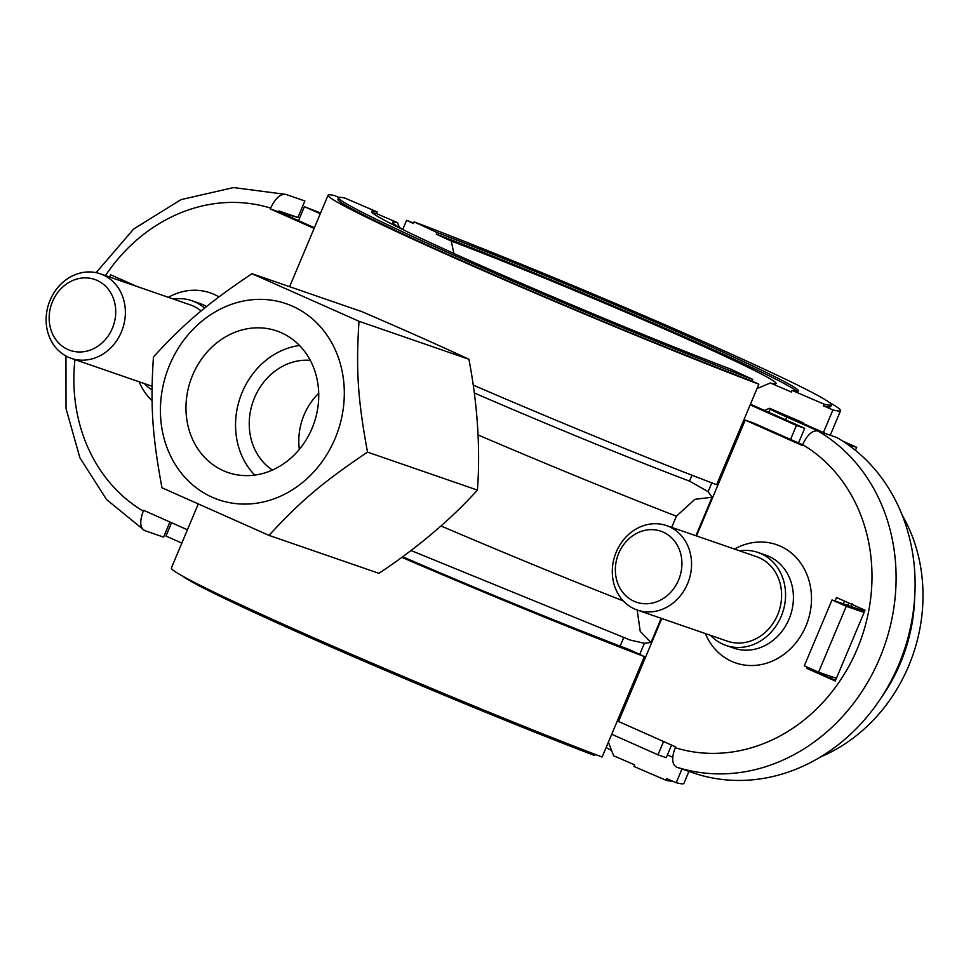 <?xml version="1.0" encoding="UTF-8"?>
<svg xmlns="http://www.w3.org/2000/svg" width="971" height="971" viewBox="0 0 971 971"><rect width="100%" height="100%" fill="white"/><g stroke="black" fill="none" stroke-linecap="round" stroke-linejoin="round"><path stroke-width="1.46" d="M802.738 423.332L803.005 422.688L769.542 408.281L764.456 410.417M402.771 229.362L406.57 220.332L413.428 223.524L414.119 221.874L436.986 232.494L436.295 234.145L451.309 241.111L453.858 253.467M757.028 388.57L770.355 382.987L791.353 392.029L792.045 390.378L824.015 404.142L823.323 405.793L832.924 409.92A277.973 10.183 22.8 0 0 840.595 410.624A277.973 10.183 22.8 0 0 829.707 402.698M413.634 223.014A277.973 10.183 22.8 0 0 406.57 220.332M832.924 409.92L823.42 432.532M823.323 405.793A267.256 9.795 22.8 0 0 830.703 406.461L831.394 404.822A267.256 9.795 22.8 0 0 683.208 332.725A267.256 9.795 22.8 0 0 414.119 221.874M824.015 404.142A267.256 9.795 22.8 0 0 831.394 404.822M792.045 390.378A231.499 8.484 22.8 0 0 798.441 390.961A231.499 8.484 22.8 0 0 670.075 328.514A231.499 8.484 22.8 0 0 436.986 232.494M796.9 391.289A231.499 8.484 22.8 0 0 658.945 325.601A231.499 8.484 22.8 0 0 436.295 234.145M770.355 382.987A208.025 7.622 22.8 0 0 775.865 383.715A208.025 7.622 22.8 0 0 663.97 328.805A208.025 7.622 22.8 0 0 451.309 241.111M681.982 768.983L676.204 782.723L666.616 778.596L665.924 780.235L633.954 766.471L634.646 764.832L613.648 755.79L608.38 742.208M611.633 750.607A208.025 7.622 22.8 0 0 606.11 747.585M665.924 780.235A267.256 9.795 22.8 0 0 672.769 781.242M676.204 782.723A277.973 10.183 22.8 0 0 683.875 783.427L688.937 771.387M198.133 504.313L171.369 567.986A277.973 10.183 -157.2 0 0 323.452 642.074A277.973 10.183 -157.2 0 0 602.141 757.04L644.368 656.578A277.973 10.183 -157.2 0 1 401.848 557.354M644.368 656.578L629.778 649.781A254.742 9.334 -157.2 0 1 402.674 556.759M338.928 197.441L334.704 195.632A277.973 10.183 -157.2 0 0 328.077 195.183A277.973 10.183 -157.2 0 0 480.16 269.27A277.973 10.183 -157.2 0 0 758.849 384.237L716.622 484.699A277.973 10.183 -157.2 0 1 473.253 385.111M595.199 754.394L594.713 755.547A267.256 9.795 -157.2 0 1 342.035 651.687A267.256 9.795 -157.2 0 1 182.257 575.912M406.728 231.474A208.025 7.622 -157.2 0 1 392.587 222.602A208.025 7.622 -157.2 0 1 397.527 222.626L376.432 213.571L377.124 211.921L345.021 198.12A267.256 9.795 -157.2 0 0 338.661 197.696L337.969 199.334A267.256 9.795 -157.2 0 0 484.189 270.569A267.256 9.795 -157.2 0 0 752.112 381.093L752.804 379.455A267.256 9.795 -157.2 0 1 484.881 268.931A267.256 9.795 -157.2 0 1 338.661 197.696M399.421 227.493L397.527 222.626M372.451 212.867A231.499 8.484 -157.2 0 1 376.432 213.571M752.804 379.455L730.362 368.992A231.499 8.484 -157.2 0 1 498.269 273.252A231.499 8.484 -157.2 0 1 371.614 211.544A231.499 8.484 -157.2 0 1 377.124 211.921M758.849 384.237L752.112 381.093M68.443 357.243A44.69 38.986 -71 0 0 71.162 358.311A44.69 38.986 -71 0 0 122.601 328.793A44.69 38.986 -71 0 0 100.341 273.822A44.69 38.986 -71 0 0 49.472 301.775A44.69 38.986 -71 0 0 68.443 357.243M100.341 273.822L190.389 304.918A44.69 38.986 109 0 1 193.108 305.986A44.69 38.986 109 0 1 201.131 310.975M67.909 349.511A37.541 32.747 109 0 1 63.77 286.105A37.541 32.747 109 0 1 115.646 309.166A37.541 32.747 109 0 1 67.909 349.511M634.621 609.011A44.69 38.986 -71 0 0 637.34 610.079A44.69 38.986 -71 0 0 688.779 580.561A44.69 38.986 -71 0 0 666.519 525.59A44.69 38.986 -71 0 0 615.65 553.531A44.69 38.986 -71 0 0 634.621 609.011M666.519 525.59L756.567 556.686A44.69 38.986 109 0 1 759.286 557.755A44.69 38.986 109 0 1 778.257 613.223A44.69 38.986 109 0 1 727.4 641.176L637.34 610.079M634.087 601.28A37.541 32.747 109 0 1 629.961 537.873A37.541 32.747 109 0 1 681.836 560.935A37.541 32.747 109 0 1 634.087 601.28M672.757 757.295L667.405 754.904M881.17 697.761A160.883 140.346 -71 0 0 914.682 597.456M848.266 444.876L856.701 447.328L855.427 450.338M771.059 408.937A35.757 1.311 22.8 0 0 770.343 408.912A35.757 1.311 22.8 0 0 786.789 417.057L818.638 431.221M846.421 443.577L848.436 444.475M902.193 515.103A160.883 140.346 109 0 1 820.592 756.895M787.068 415.831A17.879 0.655 22.8 0 0 786.826 415.831A17.879 0.655 22.8 0 0 795.043 419.909L826.904 434.073M842.743 441.113L856.701 447.328M477.429 490.088A241.658 106.458 80.2 0 0 468.908 359.234A241.658 8.86 22.8 0 0 361.867 311.642L251.962 273.701L359.015 321.292C355.811 369.101 357.814 399.87 367.536 452.134L477.429 490.088A241.658 97.61 147.1 0 1 378.908 573.327L269.016 535.385L161.975 487.782C152.253 435.53 150.25 404.749 153.454 356.94C184.66 322.882 207.83 303.304 251.962 273.701M281.347 332.762A74.864 65.312 109 0 1 313.123 425.686A74.864 65.312 109 0 1 227.918 472.501A74.864 65.312 109 0 1 190.619 380.414A74.864 65.312 109 0 1 276.796 330.965A74.864 65.312 109 0 1 281.347 332.762M299.517 345.482A74.864 65.312 -71 0 0 240.189 397.527A74.864 65.312 -71 0 0 254.766 475.098M310.307 360.362A59.413 51.827 -71 0 0 252.933 401.933A59.413 51.827 -71 0 0 272.438 470.049M318.719 393.279A59.413 51.827 -71 0 0 299.359 449.33M367.536 452.134C323.404 481.737 300.221 501.327 269.016 535.385M169.634 364.95A103.679 90.449 -71 0 0 258.941 502.844A103.679 90.449 -71 0 0 328.489 337.398A103.679 90.449 -71 0 0 169.634 364.95M359.015 321.292L468.908 359.234M671.701 527.387L676.399 516.196L694.872 499.325L712.095 497.237L708.114 491.678L711.816 482.866M474.334 392.988A236.863 8.678 22.8 0 0 689.507 481.118L708.114 491.678M835.06 601L836.517 597.541L865.04 610.225L835.266 681.035L806.743 668.351L807.253 667.126M806.743 668.351L835.558 680.343M661.797 618.527L618.527 721.489L675.573 746.857L675.209 747.694C671.483 757.89 671.92 764.347 676.52 767.09L695.515 773.656A183.228 159.839 -71 0 0 898.806 664.552A183.228 159.839 -71 0 0 836.82 437.508L817.825 430.942C812.375 430.214 807.302 434.777 802.604 444.633L802.252 445.483L745.206 420.115L753.472 422.968L802.544 444.791M739.684 550.848A49.157 42.882 109 0 1 758.023 552.463A49.157 42.882 109 0 1 761.021 553.64A49.157 42.882 109 0 1 781.886 614.655A49.157 42.882 109 0 1 725.932 645.399A49.157 42.882 109 0 1 710.505 635.337M696.51 535.943L745.206 420.115M844.479 601.085L843.313 603.853M831.54 676.641A160.883 140.346 109 0 1 830.521 678.11M822.194 674.457L822.716 673.595M790.552 439.45L796.438 425.456L750.17 404.883M411 550.521L630.058 640.01L644.38 643.288L651.043 642.462L661.19 618.309M695.904 535.737L712.095 497.237M671.544 745.06L666.24 757.671L657.974 754.819L611.718 734.258M657.974 754.819L663.569 741.516M118.571 278.289L117.904 279.891M151.585 513.853L153.309 514.618M314.106 228.416L270.302 208.935L270.654 208.097C275.351 198.242 280.425 193.678 285.875 194.394L304.87 200.961L297.915 217.504L278.908 210.95L278.556 211.787L314.398 227.724M152.034 389.929A49.157 42.882 109 0 1 144.327 383.569M173.493 299.092A49.157 42.882 109 0 1 191.845 300.694A49.157 42.882 109 0 1 204.578 308.147M169.913 522.01L163.565 537.109L144.57 530.554C139.97 527.811 139.533 521.342 143.259 511.147L143.611 510.309L187.415 529.79M109.638 277.038L110.597 274.744L136.972 286.481M144.57 530.554L106.543 499.555L79.889 457.778L66.016 408.536L65.967 356.017M297.915 217.504A165.361 144.242 -71 0 0 283.386 213.936M96.141 272.669L133.634 229.035L181.019 199.613L233.55 187.573L285.875 194.394M270.302 208.935L278.556 211.787M171.551 522.726L165.956 536.041L181.832 543.092M320.284 213.729L304.409 206.665L298.522 220.66M651.043 642.462L640.217 631.368L637.207 610.031M836.407 678.316L818.577 672.163L804.316 665.827L832.013 599.944L863.401 610.783A17.879 0.655 -157.2 0 1 864.578 611.317M832.013 599.944L846.275 606.292L818.577 672.163M864.105 612.446L846.275 606.292M796.438 425.456L804.692 428.308L753.739 405.647A35.757 1.311 22.8 0 0 750.462 404.203M804.692 428.308L798.514 442.994M860.44 608.174A160.883 140.346 109 0 1 860.197 609.363M320.576 213.037L304.409 206.665M851.251 606.268L851.955 603.634M786.789 417.057L785.624 419.824M478.048 434.947A272.62 9.989 22.8 0 0 676.399 516.196M623.309 600.928A272.62 9.989 -157.2 0 1 440.98 525.954M758.023 552.463L765.876 555.169A49.157 42.882 109 0 1 768.862 556.347A49.157 42.882 109 0 1 789.739 617.362A49.157 42.882 109 0 1 733.785 648.106L725.932 645.399M705.334 633.553A62.569 54.582 -71 0 0 794.606 644.392A62.569 54.582 -71 0 0 780.259 546.139A62.569 54.582 -71 0 0 734.501 549.064M802.604 444.633A165.361 144.242 109 0 1 857.284 648.798A165.361 144.242 109 0 1 675.209 747.694M676.52 767.09A183.228 159.839 -71 0 0 879.799 657.998A183.228 159.839 -71 0 0 817.825 430.942M644.38 643.288L639.707 654.405M191.845 300.694L199.686 303.401A49.157 42.882 109 0 1 206.532 306.569M218.961 296.895A62.569 54.582 -71 0 0 168.323 297.296M139.144 381.785A62.569 54.582 -71 0 0 152.083 400.659M143.259 511.147A165.361 144.242 109 0 1 74.937 359.622M105.451 275.594A165.361 144.242 109 0 1 270.654 208.097M848.763 602.991L847.756 605.382M819.536 672.49L819.281 673.109M689.507 481.118L691.983 475.22M620.153 646.103L623.722 637.607M768.025 412.007L769.263 411.498M830.241 435.226L840.595 410.624M328.077 195.183L289.613 286.688M152.083 386.252L71.162 358.311M768.886 412.384L770.343 408.912"/></g></svg>
